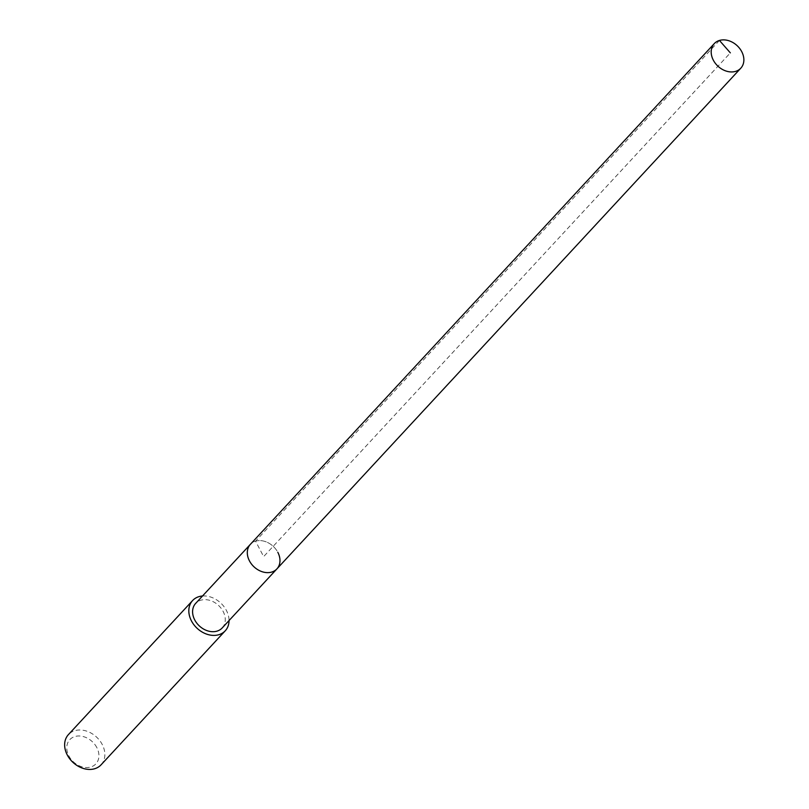 <?xml version="1.0" encoding="UTF-8"?>
<svg xmlns="http://www.w3.org/2000/svg" width="809" height="809" viewBox="0 0 809 809"><rect width="100%" height="100%" fill="white"/><g stroke="black" fill="none" stroke-linecap="round" stroke-linejoin="round"><path stroke-width="0.61" stroke-dasharray="4.04 3.03" d="M276.9 568.899A18.081 14.046 42.8 0 0 277.841 552.355A18.081 14.046 42.8 0 0 250.385 544.326A18.081 14.046 -137.2 0 1 277.841 552.355M222.192 627.956A18.081 14.046 42.8 0 0 223.132 611.422A18.081 14.046 42.8 0 0 195.667 603.393M202.513 595.99A22.247 17.292 -137.2 0 1 226.409 610.431A22.247 17.292 -137.2 0 1 229.038 620.564M101.064 764.829A22.247 17.292 42.8 0 0 102.227 744.472A22.247 17.292 42.8 0 0 68.431 734.592M96.827 747.577A17.798 13.834 42.8 0 0 74.883 736.544A17.798 13.834 42.8 0 0 68.866 755.95A17.798 13.834 42.8 0 0 90.8 766.983A17.798 13.834 42.8 0 0 96.827 747.577M719.444 40.45L255.563 541.15L263.643 556.612L730.345 52.868"/><path stroke-width="1.21" d="M741.732 51.655A18.081 14.046 -137.2 0 1 740.791 68.199A18.081 14.046 -137.2 0 1 713.326 60.169A18.081 14.046 -137.2 0 1 714.266 43.625A18.081 14.046 -137.2 0 1 741.732 51.655M249.445 560.87A18.081 14.046 42.8 0 0 276.9 568.899A18.081 14.046 -137.2 0 1 249.445 560.87A18.081 14.046 -137.2 0 1 250.385 544.326A18.081 14.046 42.8 0 0 249.445 560.87M714.266 43.625L195.667 603.393A18.081 14.046 42.8 0 0 194.726 619.927A18.081 14.046 42.8 0 0 222.192 627.956L740.791 68.199M277.841 552.355A18.081 14.046 -137.2 0 1 276.9 568.899M229.038 620.564A22.247 17.292 -137.2 0 1 225.246 630.798A22.247 17.292 -137.2 0 1 191.45 620.908A22.247 17.292 -137.2 0 1 192.603 600.551A22.247 17.292 -137.2 0 1 202.513 595.99M192.603 600.551L68.431 734.592A22.247 17.292 42.8 0 0 67.268 754.949A22.247 17.292 42.8 0 0 101.064 764.829L225.246 630.798M730.345 52.868L719.444 40.45"/></g></svg>

